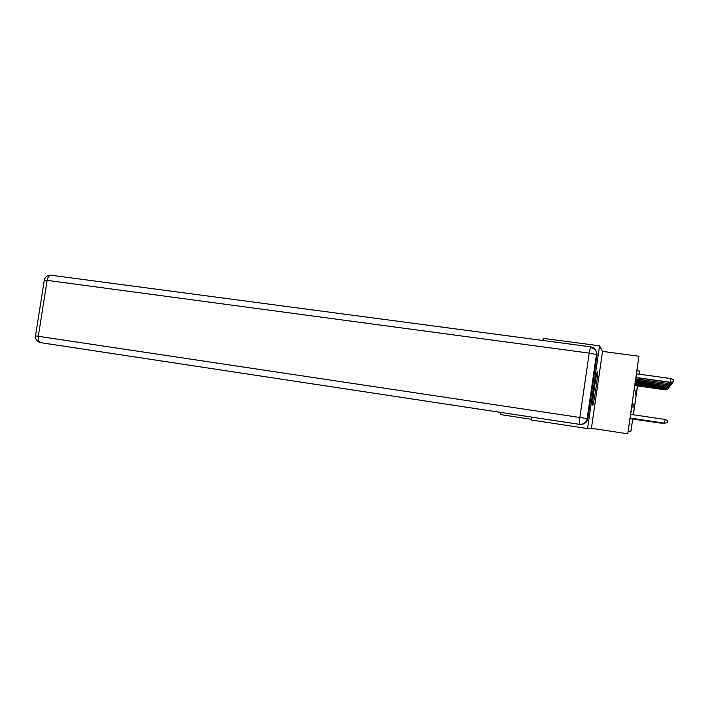 <?xml version="1.0" encoding="UTF-8"?>
<svg xmlns="http://www.w3.org/2000/svg" width="709" height="709" viewBox="0 0 709 709"><rect width="100%" height="100%" fill="white"/><g stroke="black" fill="none" stroke-linecap="round" stroke-linejoin="round"><path stroke-width="1.06" d="M597.563 371.481L597.563 371.472C596.756 369.513 591.572 405.264 592.662 405.238L592.68 405.247C593.584 406.354 598.582 371.853 597.563 371.481L597.492 371.463M637.01 370.736L639.553 371.091L639.217 374.201M542.97 340.488L543.28 338.37L599.548 345.806L587.566 428.564L591.421 428.289L627.757 433.811L638.924 356.246L634.502 388.178L636.017 395.693L637.418 385.926M591.421 428.289L602.553 351.398L599.548 345.806M602.553 351.398L638.924 356.246M587.566 428.564L531.351 420.003L531.777 417.122M500.979 412.452L500.66 414.605L531.458 419.294M632.729 419.294L630.815 431.825L632.623 419.276M628.28 431.444L630.815 431.825M633.27 414.765L634.36 407.179L632.419 402.65L627.757 433.811M637.524 385.944L633.376 414.783M639.11 374.184L639.553 371.091M631.825 406.815L634.36 407.179M665.086 419.453L667.701 420.685L667.408 422.732L664.475 423.149L630.204 418.062L664.555 423.14L665.086 419.453L630.735 414.393M670.936 378.571L673.55 379.802L673.258 381.841L670.306 382.39L670.936 378.571L636.567 373.838M673.258 381.841L670.404 382.248L636.044 377.48M670.306 382.39L636.017 377.64M587.805 418.647L596.969 355.324L596.446 354.509L587.167 418.567L587.805 418.647C586.972 422.254 584.686 424.177 580.937 424.407L580.219 424.407C584.012 424.168 586.334 422.227 587.167 418.567L579.856 417.486L589.188 353.109L47.131 280.356L38.321 336.288L579.856 417.486L579.262 424.319L40.688 342.669L579.297 424.328M591.598 347.791C595.392 348.925 597.182 351.434 596.969 355.324M664.315 423.122L630.186 418.204M663.899 423.06L630.186 418.186M663.659 423.167L630.168 418.337M663.261 423.113L630.168 418.319M672.478 382.045L672.265 383.197L669.464 383.649L635.849 378.828M672.327 383.117L669.553 383.507L669.73 382.311M669.464 383.649L635.831 378.978M671.591 383.303L671.388 384.393L668.667 384.827L635.672 380.095M671.441 384.313L668.755 384.695L668.915 383.569M668.667 384.827L635.645 380.237M661.887 423.291L630.115 418.691M661.55 423.246L630.115 418.682M670.749 384.491L670.563 385.519L667.913 385.944L635.494 381.291M670.608 385.448L668.002 385.82L668.153 384.757M667.913 385.944L635.477 381.424M669.952 385.616L669.775 386.591L667.204 386.999L635.335 382.417M669.828 386.52L667.284 386.884L667.426 385.873M667.204 386.999L635.317 382.541M669.207 386.68L669.039 387.601L666.531 388L635.175 383.489M669.083 387.539L666.611 387.885L666.744 386.937M666.531 388L635.158 383.604M668.49 387.69L668.33 388.559L665.893 388.949L635.034 384.5M668.374 388.497L665.964 388.842L666.097 387.938M665.893 388.949L635.016 384.615M667.816 388.638L667.665 389.471L665.29 389.844L634.892 385.466M667.71 389.409L665.361 389.746L665.476 388.887M665.29 389.844L634.883 385.572M44.286 280.161L47.131 280.356C47.884 276.864 49.293 275.172 51.358 275.269L590.473 346.79M35.512 335.862C35.326 339.434 37.054 341.703 40.688 342.669C38.756 341.933 37.967 339.806 38.321 336.288L35.512 335.862L44.295 280.117C45.163 276.758 47.423 275.127 51.066 275.225M590.517 346.807L589.188 353.109L596.446 354.509C596.659 350.574 594.842 348.039 591.014 346.896L590.508 346.798"/></g></svg>
